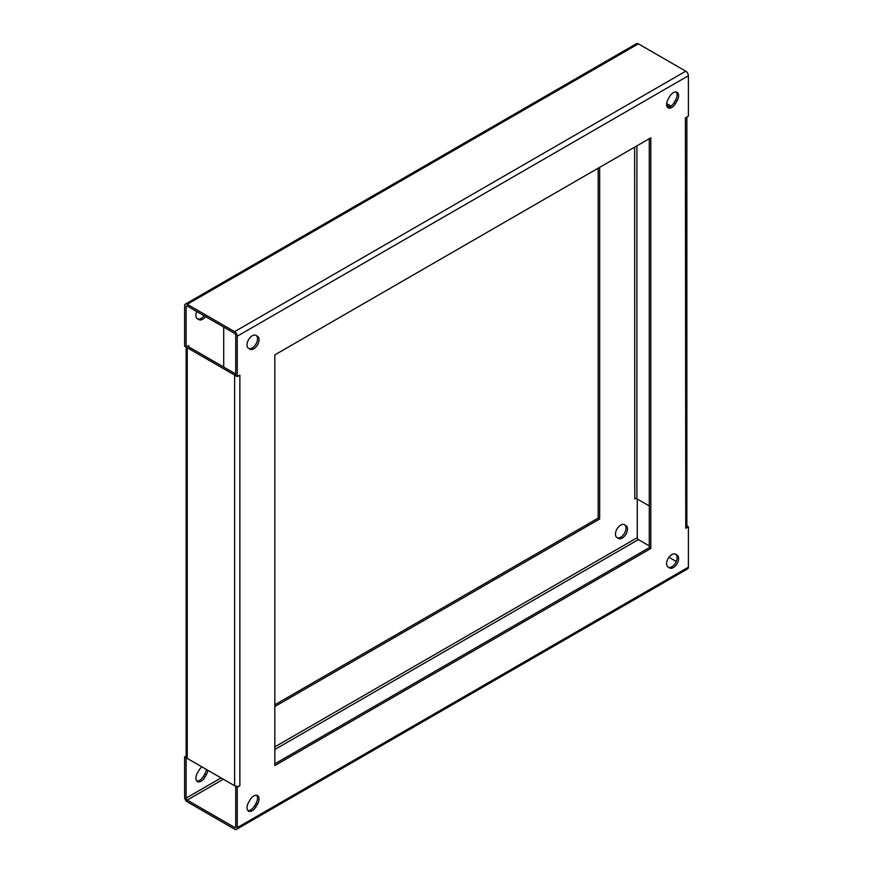 <?xml version="1.0" encoding="UTF-8"?>
<svg xmlns="http://www.w3.org/2000/svg" width="873" height="873" viewBox="0 0 873 873"><rect width="100%" height="100%" fill="white"/><g stroke="black" fill="none" stroke-linecap="round" stroke-linejoin="round"><path stroke-width="1.31" d="M196.752 780.997A7.442 4.3 120 0 0 199.644 780.331A7.442 4.3 120 0 0 203.365 776.403L204.871 773.794A7.442 4.3 120 0 0 206.366 769.44M207.872 770.302A7.442 4.3 -60 0 1 206.377 774.657L204.871 777.265A7.442 4.3 -60 0 1 201.15 781.193A7.442 4.3 -60 0 1 197.429 781.564A7.442 4.3 -60 0 1 197.429 772.965L198.924 770.368A7.442 4.3 -60 0 1 201.958 766.887M247.877 810.515A7.442 4.3 120 0 0 250.769 809.849A7.442 4.3 120 0 0 254.501 805.921L255.996 803.313A7.442 4.3 120 0 0 256.673 795.281M248.554 802.483A7.442 4.3 120 0 0 248.554 811.082A7.442 4.3 120 0 0 252.275 810.711A7.442 4.3 120 0 0 255.996 806.783L257.502 804.186A7.442 4.3 120 0 0 257.502 795.587A7.442 4.3 120 0 0 250.06 799.886L248.554 802.483M617.004 537.593A7.442 4.3 120 0 0 620.725 537.222A7.442 4.3 120 0 0 625.581 530.664A7.442 4.3 120 0 0 624.446 524.695L625.952 525.568A7.442 4.3 -60 0 1 627.087 531.526A7.442 4.3 -60 0 1 622.231 538.084A7.442 4.3 -60 0 1 618.499 538.455L617.004 537.593A7.442 4.3 -60 0 1 617.004 528.994A7.442 4.3 -60 0 1 624.446 524.695L625.952 525.568M668.14 567.112A7.442 4.3 120 0 0 671.85 566.741A7.442 4.3 120 0 0 676.717 560.182A7.442 4.3 120 0 0 675.571 554.213L675.571 554.213A7.442 4.3 120 0 0 668.129 558.513A7.442 4.3 120 0 0 668.129 567.112L669.635 567.974A7.442 4.3 120 0 0 673.356 567.603A7.442 4.3 120 0 0 678.223 561.044A7.442 4.3 120 0 0 677.077 555.086L675.571 554.213M205.548 316.615A7.442 4.3 -60 0 1 202.656 319.289A7.442 4.3 -60 0 1 198.924 319.649L197.429 318.787A7.442 4.3 120 0 0 201.15 318.416A7.442 4.3 120 0 0 204.042 315.742M248.565 348.305A7.442 4.3 120 0 0 252.275 347.934A7.442 4.3 120 0 0 257.142 341.376A7.442 4.3 120 0 0 255.996 335.407L255.996 335.407A7.442 4.3 120 0 0 248.554 339.706A7.442 4.3 120 0 0 248.554 348.305L250.06 349.178A7.442 4.3 120 0 0 253.781 348.807A7.442 4.3 120 0 0 258.648 342.249A7.442 4.3 120 0 0 257.502 336.28L255.996 335.407M667.452 107.237A7.442 4.3 120 0 0 670.344 106.561A7.442 4.3 120 0 0 674.076 102.632L675.571 100.035A7.442 4.3 120 0 0 676.248 92.003M668.129 99.206A7.442 4.3 120 0 0 668.129 107.805A7.442 4.3 120 0 0 671.85 107.434A7.442 4.3 120 0 0 675.571 103.505L677.077 100.897A7.442 4.3 120 0 0 677.077 92.309A7.442 4.3 120 0 0 669.635 96.597L668.129 99.206M235.732 826.775A1.593 0.917 60 0 1 235.404 827.506A1.593 0.917 60 0 1 234.608 827.429L235.732 826.775L235.732 786.409L237.238 787.271L237.238 827.648A3.721 2.15 -120 0 1 236.474 829.35A3.721 2.15 -120 0 1 234.608 829.164L187.237 801.818A3.721 2.15 -120 0 1 184.607 797.256L184.607 756.88L186.113 757.753L186.113 798.129L221.076 777.93M223.335 779.24L187.237 800.083L234.608 827.429M187.237 800.083A1.593 0.917 60 0 1 186.113 798.129M186.364 346.919A3.721 2.15 0 0 0 187.237 347.727L234.608 375.074A3.721 2.15 0 0 0 235.732 375.521M187.237 347.727L187.237 758.397L234.608 785.744L234.608 375.074M185.371 304.12L636.526 43.65A3.721 2.15 60 0 1 638.392 43.836L685.763 71.182A3.721 2.15 60 0 1 688.393 75.744L237.238 336.214A3.721 2.15 -120 0 0 234.608 331.653L187.237 304.306A3.721 2.15 -120 0 0 185.371 304.12A3.721 2.15 -120 0 0 184.607 305.823L184.607 346.199L186.113 347.072L186.113 306.696A1.593 0.917 60 0 1 186.44 305.965A1.593 0.917 60 0 1 187.237 306.041L186.113 306.696M686.855 117.004L686.855 526.79A3.721 2.15 180 0 1 685.763 528.307L685.392 117.866L688.393 116.12L688.393 75.744M666.634 103.56L671.042 106.113M685.763 528.307L688.393 526.801L688.393 567.177A3.721 2.15 60 0 1 687.629 568.88L236.474 829.35M239.66 375.183A3.721 2.15 0 0 0 239.868 375.074L237.238 376.59L237.238 336.214M237.238 787.271L239.868 785.744A3.721 2.15 180 0 1 234.608 785.744M650.8 548.506L650.8 137.825L274.831 354.885L274.831 765.566L650.8 548.506L649.294 547.633L274.831 763.831M186.145 755.996L184.607 756.88M598.169 168.205L598.169 518.115L274.831 704.795M235.732 373.993L188.743 346.865A1.593 0.917 180 0 1 188.273 346.21A1.593 0.917 180 0 1 188.743 345.555L186.113 347.072M637.268 499.007L637.268 537.659A1.593 0.917 -120 0 0 638.392 539.612L649.294 545.898M634.769 498.723L634.627 147.155M598.169 518.115L599.664 518.988L599.664 167.343M599.664 518.988L274.831 706.53M223.706 367.042L223.706 327.102M197.429 318.787A7.442 4.3 -60 0 1 196.752 311.541M237.238 376.59L235.732 375.717L235.732 335.341A1.593 0.917 60 0 0 234.608 333.388L187.237 306.041M688.393 526.801L686.855 525.95M649.294 547.633L649.294 138.687M668.958 557.258L676.248 561.459M649.294 505.958L636.886 498.789A1.593 0.917 0 0 0 634.627 498.789M666.656 105.306L669.526 106.964M187.237 758.397A3.721 2.15 180 0 1 186.145 756.88L186.145 347.05M239.868 375.074L239.868 785.744M237.238 827.648L688.393 567.177M188.743 345.555L188.743 346.865M274.831 746.895L637.268 537.659M638.392 43.836L187.237 304.306M234.608 331.653L685.763 71.182M638.392 539.612L274.831 749.503M636.886 145.856L636.886 498.789M675.571 103.505L674.076 102.632M677.077 100.897L675.571 100.035M257.502 804.186L255.996 803.313M255.996 806.783L254.501 805.921M204.871 777.265L203.365 776.403M206.377 774.657L204.871 773.794"/></g></svg>
